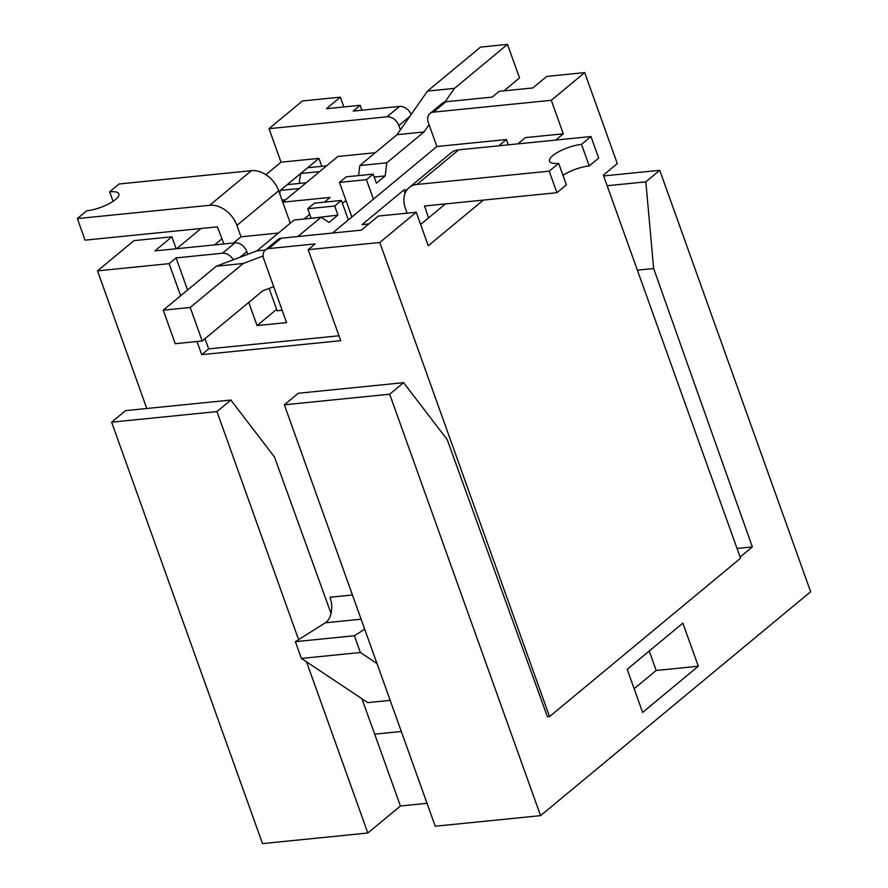<?xml version="1.0" encoding="UTF-8"?>
<svg xmlns="http://www.w3.org/2000/svg" width="888" height="888" viewBox="0 0 888 888"><rect width="100%" height="100%" fill="white"/><g stroke="black" fill="none" stroke-linecap="round" stroke-linejoin="round"><path stroke-width="1.33" d="M403.596 382.673L389.677 394.216L284.349 404.806L298.279 393.262L403.596 382.673L447.23 439.66L547.43 716.805L549.539 716.594L740.537 558.241L603.352 175.125L617.282 163.581L584.704 72.594L546.786 76.401L532.856 87.945L499.167 91.331L492.196 97.103L445.854 101.765A10.667 7.837 -129.7 0 0 442.468 103.13L429.947 113.52A10.667 7.837 50.3 0 1 433.322 112.154L551.293 100.288L584.704 72.594M427.039 803.329L400.41 806.004L374.692 734.165L401.321 731.49L374.692 734.165L361.871 698.69M214.585 244.899L222.044 238.706M278.954 191.531L318.936 158.375L281.019 162.193L265.923 174.703M201.054 228.482L176.668 248.707M223.931 243.956L217.36 226.851L85.07 240.149L77.356 218.592L209.646 205.294A24.531 18.026 50.3 0 1 236.918 225.374L241.003 236.807L233.544 242.99M342.424 203.352L345.943 200.444M375.28 152.714L337.895 156.477L282.773 202.175L330.17 197.413L324.442 202.164M304.118 219.014L309.734 214.352M241.003 236.807L278.388 233.044M276.623 309.357L257.065 325.574L248.762 302.397M338.983 335.786L208.669 348.884L201.709 354.656L340.737 340.681L308.158 249.683L315.118 243.911L268.775 248.573A10.667 7.837 50.3 0 0 265.401 249.939A10.667 7.837 50.3 0 0 263.78 258.996L286.558 322.61L257.065 325.574M555.733 140.071L563.292 133.811L525.363 137.629L517.815 143.889M445.399 203.918L420.623 224.464M308.158 249.683L379.775 242.491L416.25 212.243L428.26 245.765L483.327 200.111M498.856 145.799L506.404 139.527L436.896 146.52L332.545 233.033M368.809 223.954L362.06 224.631L403.829 190.01L407.137 189.677M508.313 144.844L506.404 139.527M234.965 242.846L222.433 253.235L176.09 257.897L169.131 263.658L97.502 270.862L133.977 240.626L171.906 236.807L154.923 250.893L234.965 242.846A10.667 7.837 50.3 0 1 246.82 251.582L247.796 254.312M176.179 248.751L171.906 236.807M416.25 212.243L378.332 216.062L361.349 230.136L281.307 238.184L268.775 248.573M400.388 129.881L398.834 125.541A10.667 7.837 50.3 0 0 386.979 116.805L269.009 128.671L281.019 162.193M429.947 113.52A10.667 7.837 50.3 0 0 428.327 122.577L436.896 146.52M361.871 110.201L360.128 105.306L353.169 111.078L399.511 106.416L386.979 116.805M360.128 105.306L326.429 108.702L340.348 97.158L302.42 100.966L269.009 128.671M321.778 166.311L318.936 158.375M290.287 223.177L282.773 202.175M563.292 133.811L551.293 100.288M549.539 716.594L379.775 242.491M340.348 97.158L343.856 106.949M146.786 408.491L97.502 270.862M201.709 354.656L197.003 341.514M180.619 295.771L169.131 263.658M390.176 700.366L367.754 702.619L301.387 658.43L295.382 641.669L325.352 622.788A18.67 11.344 84.3 0 0 330.036 597.258L352.458 595.004M377.012 663.58L360.373 652.502L301.387 658.43M360.373 652.502L354.368 635.741L295.382 641.669M354.368 635.741L364.702 629.226M411.122 114.53A10.667 7.837 -129.7 0 0 399.511 106.416M222.433 253.235A10.667 7.837 50.3 0 1 233.278 259.796M208.669 348.884L205.006 338.672M187.579 289.999L176.09 257.897M265.401 249.939L277.922 239.549A10.667 7.837 50.3 0 1 281.307 238.184M405.039 193.406L403.829 190.01M428.471 217.96L424.631 206.005L556.92 192.707L549.206 171.162L416.916 184.46A24.531 18.026 50.3 0 0 409.146 187.601L450.915 152.98A24.531 18.026 -129.7 0 1 458.685 149.839L590.975 136.53L598.69 158.086L589.221 165.934A21.867 6.571 -19.7 0 0 562.97 175.325M407.115 213.164L405.428 208.436A24.531 18.026 50.3 0 1 409.146 187.601M590.975 136.53L581.507 144.378A21.867 6.571 -19.7 0 0 559.318 151.393A21.867 6.571 -19.7 0 0 549.506 161.216A21.867 6.571 -19.7 0 0 558.674 163.314L549.206 171.162M558.674 163.314L566.389 184.859L556.92 192.707M581.507 144.378L589.221 165.934M284.349 404.806L435.242 826.229L540.57 815.639L810.644 591.73L659.751 170.307L603.651 175.946M389.677 394.216L540.57 815.639M400.41 806.004L367.832 833.011L306.56 661.882M298.601 639.649L216.95 411.588L111.622 422.177L262.515 843.6L367.832 833.011M331.046 613.453L274.492 457.031L230.869 400.044L125.541 410.633L111.622 422.177M230.869 400.044L216.95 411.588M659.751 170.307L645.831 181.851L607.159 185.736M645.831 181.851L653.646 268.531L637.384 270.163M653.646 268.531L752.347 546.908L737.029 548.451M752.347 546.908L740.104 557.054M698.301 666.233L682.872 623.132L627.183 669.308L642.623 712.409L698.301 666.233L656.177 670.473L649.217 651.037M634.143 688.733L656.177 670.473M77.356 218.592L86.824 210.756A21.867 6.571 -19.7 0 0 109.013 203.741A21.867 6.571 -19.7 0 0 118.826 193.917A21.867 6.571 -19.7 0 0 109.657 191.819L119.125 183.971L251.415 170.674A24.531 18.026 -129.7 0 1 278.677 190.754L236.918 225.374M285.192 208.946L278.677 190.754M300.699 173.493L307.659 167.732L326.618 165.823L319.658 171.595L300.699 173.493L299.201 183.439M280.297 190.409L287.257 184.649L306.216 182.739L299.256 188.511L280.297 190.409L279.787 193.839M282.04 200.122L285.692 199.756M109.657 191.819L113.076 201.354M503.918 90.853L519.513 77.922L507.503 44.4L480.541 47.108L427.505 91.087L397.036 134.676L359.807 165.545L358.608 175.58M507.503 44.4L454.467 88.378L427.505 91.087M429.082 124.697L423.998 131.968L397.036 134.676M454.467 88.378L445.021 101.898M423.998 131.968L386.768 162.826L359.807 165.545M386.768 162.826L385.214 175.935L374.192 177.034M385.214 175.935L376.412 183.228L373.149 174.126L346.187 176.834L339.482 182.395L351.881 217.005M373.149 174.126L366.444 179.687L339.482 182.395M366.444 179.687L373.415 199.145M269.12 288.4L277.134 310.778L282.14 310.278M273.693 286.68L262.737 290.809L202.209 340.992L190.21 307.47L243.245 263.492L263.126 255.988M190.21 307.47L163.248 310.178L175.247 343.7L202.209 340.992M163.248 310.178L216.284 266.211L243.245 263.492M216.284 266.211L256.876 250.882L265.279 250.039M297.891 236.519L321.068 217.305L329.148 222.422L337.94 215.118L334.687 206.016L341.392 200.455L348.362 219.924M256.876 250.882L294.106 220.024L321.068 217.305M310.312 218.393L337.94 215.118M310.978 217.838L307.725 208.724L334.687 206.016M307.725 208.724L314.43 203.163L341.392 200.455M246.82 251.582L239.938 257.276M409.745 116.495L398.834 125.541M445.854 101.765L433.322 112.154M361.116 619.191L325.352 622.788M424.386 206.527L425.063 205.972M458.685 149.839L416.916 184.46M209.646 205.294L251.415 170.674"/></g></svg>
